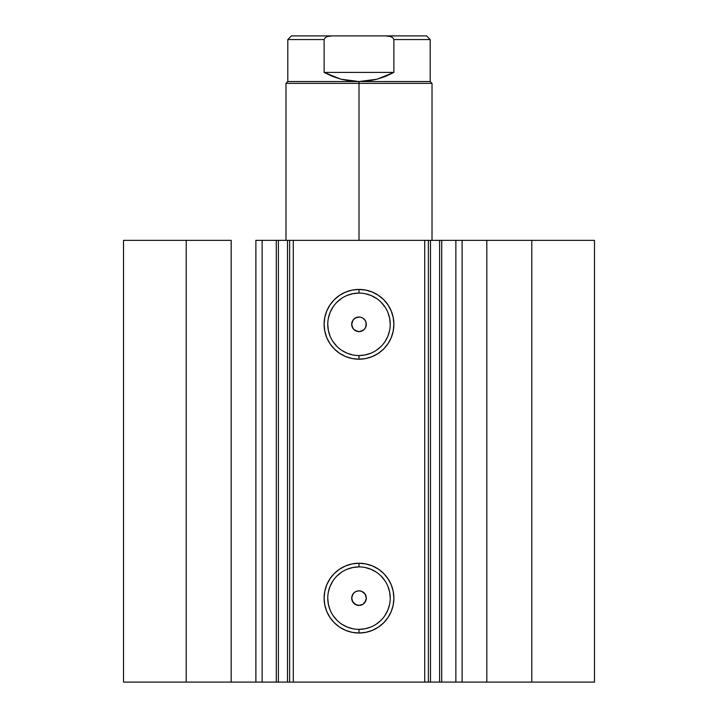 <?xml version="1.0" encoding="UTF-8"?>
<svg xmlns="http://www.w3.org/2000/svg" width="718" height="718" viewBox="0 0 718 718"><rect width="100%" height="100%" fill="white"/><g stroke="black" fill="none" stroke-linecap="round" stroke-linejoin="round"><path stroke-width="1.08" d="M262.375 682.1L276.277 682.1L276.277 240.351L289.489 240.351M262.375 240.351L278.387 240.351L278.387 682.1L287.523 682.1L287.523 240.351L278.387 240.351L278.387 682.1L262.133 682.1L262.133 240.351L276.277 240.351L276.277 682.1L289.489 682.1M428.511 240.351L594.477 240.351L531.778 240.351L531.778 682.1L594.477 682.1L594.477 240.351L594.477 682.1L486.822 682.1L531.778 682.1L531.778 240.351L462.114 240.351L462.114 682.1L486.822 682.1L486.822 240.351L486.822 682.1L455.867 682.1L462.114 682.1L462.114 240.351L455.867 240.351L455.867 682.1L455.867 240.351M359 293.079L359 289.426A34.886 34.886 0 0 1 393.886 324.321A34.886 34.886 0 0 1 359 359.206L352.197 358.533L345.645 356.55L339.614 353.328L334.328 348.984L329.993 343.698L326.771 337.666L324.787 331.124L324.114 324.321L324.787 317.509L326.771 310.966L329.993 304.935L334.328 299.648L339.614 295.313L345.645 292.082L352.197 290.099L359 289.426L365.803 290.099L372.355 292.082L378.386 295.313L383.672 299.648L388.007 304.935L391.229 310.966L393.213 317.509L393.886 324.321L393.213 331.124L391.229 337.666L388.007 343.698L383.672 348.984L378.386 353.328L372.355 356.55L365.803 358.533L359 359.206L359 355.554A31.233 31.233 0 0 0 390.233 324.321A31.233 31.233 0 0 0 359 293.079A31.233 31.233 0 0 0 327.767 324.321A31.233 31.233 0 0 0 359 355.554L359 359.206A34.886 34.886 0 0 1 324.114 324.321A34.886 34.886 0 0 1 359 289.426L359 293.079A31.233 31.233 0 0 1 390.233 324.321A31.233 31.233 0 0 1 359 355.554A31.233 31.233 0 0 1 327.767 324.321A31.233 31.233 0 0 1 359 293.079L352.906 293.68L347.045 295.457M359 566.897L359 563.244A34.886 34.886 0 0 1 393.886 598.13A34.886 34.886 0 0 1 359 633.016L352.197 632.352L345.645 630.359L339.614 627.137L334.328 622.802L329.993 617.516L326.771 611.485L324.787 604.933L324.114 598.13L324.787 591.327L326.771 584.784L329.993 578.744L334.328 573.458L339.614 569.123L345.645 565.901L352.197 563.917L359 563.244L365.803 563.917L372.355 565.901L378.386 569.123L383.672 573.458L388.007 578.744L391.229 584.784L393.213 591.327L393.886 598.13L393.213 604.933L391.229 611.485L388.007 617.516L383.672 622.802L378.386 627.137L372.355 630.359L365.803 632.352L359 633.016L359 629.363A31.233 31.233 0 0 0 390.233 598.13A31.233 31.233 0 0 0 359 566.897A31.233 31.233 0 0 0 327.767 598.13A31.233 31.233 0 0 0 359 629.363L359 633.016A34.886 34.886 0 0 1 324.114 598.13A34.886 34.886 0 0 1 359 563.244L359 566.897A31.233 31.233 0 0 1 390.233 598.13A31.233 31.233 0 0 1 359 629.363A31.233 31.233 0 0 1 327.767 598.13A31.233 31.233 0 0 1 359 566.897L352.906 567.498L347.045 569.275M355.042 604.269L359 605.436A7.306 7.306 0 0 1 351.694 598.13A7.306 7.306 0 0 1 359 590.833L356.209 591.381L359 590.833L361.791 591.381L365.067 594.073L366.306 598.13L365.749 600.921L363.057 604.206L360.427 605.292L357.573 605.292L353.839 603.291L354.871 604.152M352.87 594.154L351.694 598.121L352.861 602.088M352.978 602.258L353.83 603.291L352.251 600.921L351.694 598.13L352.26 595.33L353.839 592.969L352.978 594.001M356.2 591.39L355.024 592.009M354.871 592.108L353.839 592.96L356.209 591.381L359 590.833A7.306 7.306 0 0 1 366.306 598.13A7.306 7.306 0 0 1 359 605.436L362.976 604.26M355.042 330.451L359 331.617A7.306 7.306 0 0 1 351.694 324.321A7.306 7.306 0 0 1 359 317.015L355.024 318.191M352.978 328.449L354.871 330.334M352.87 320.345L351.694 324.312L352.861 328.279M354.871 318.298L352.978 320.183M262.133 682.1L255.886 682.1L255.886 240.351L255.886 682.1L231.178 682.1L231.178 240.351L186.222 240.351L186.222 682.1L186.222 240.351L231.178 240.351L231.178 682.1L123.523 682.1L123.523 240.351L186.222 240.351L123.523 240.351L123.523 682.1L262.133 682.1L262.133 240.351L255.886 240.351L262.133 240.351M289.632 682.1L287.523 682.1L287.523 240.351L289.632 240.351L289.632 682.1L289.632 240.351L293.285 240.351L293.285 682.1L289.632 682.1L428.368 682.1L424.715 682.1L424.715 240.351L428.368 240.351L428.368 682.1L428.368 240.351L439.613 240.351L439.613 682.1L455.625 682.1M428.511 682.1L439.613 682.1L430.477 682.1L430.477 240.351L430.477 682.1L428.368 682.1M289.632 240.351L424.715 240.351L293.285 240.351L293.285 682.1L424.715 682.1L424.715 240.351L428.368 240.351M441.723 240.351L441.723 682.1L439.613 682.1L439.613 240.351L455.625 240.351M365.13 328.279L365.749 327.112L364.161 329.481L360.427 331.483L357.573 331.483L354.934 330.379L352.924 328.368L351.838 325.739L351.838 322.885L352.933 320.255L354.943 318.245L357.582 317.159L360.427 317.159L363.057 318.245L365.067 320.264L366.162 322.894L365.677 327.264M353.839 319.151L356.209 317.571L359 317.015A7.306 7.306 0 0 1 366.306 324.321A7.306 7.306 0 0 1 359 331.617L362.976 330.442M351.838 325.739L351.838 322.894L352.933 320.264M357.573 331.483L353.839 329.481L352.251 327.112M363.057 592.063L365.067 594.073M351.838 599.548L351.838 596.703L352.933 594.073M354.934 604.197L352.251 600.921M357.573 605.292L356.209 604.879M359 355.554L365.094 354.952L370.955 353.175M376.358 350.285L381.087 346.408M384.974 341.669L387.855 336.266L389.641 330.415M390.233 324.321L389.641 318.227L387.855 312.366M384.974 306.963L381.087 302.233M376.358 298.347L370.955 295.457L365.094 293.68M341.642 298.347L336.913 302.233M333.026 306.963L330.145 312.366L328.359 318.227M327.767 324.321L328.359 330.415L330.145 336.266M333.026 341.669L336.913 346.408M341.642 350.285L347.045 353.175L352.906 354.952M360.427 317.159L359 317.015M363.057 318.245L365.067 320.264M365.749 327.112L366.306 324.321L365.749 321.529L366.162 322.894M366.306 324.321L366.162 325.739M363.057 330.388L361.791 331.061M360.427 331.483L359 331.617M359 629.363L365.094 628.771L370.955 626.994M376.358 624.104L381.087 620.217M384.974 615.488L387.855 610.085L389.641 604.224M390.233 598.13L389.641 592.036L387.855 586.175M384.974 580.772L381.087 576.042M376.358 572.156L370.955 569.275L365.094 567.498M341.642 572.156L336.913 576.042M333.026 580.772L330.145 586.175L328.359 592.036M327.767 598.13L328.359 604.224L330.145 610.085M333.026 615.488L336.913 620.217M341.642 624.104L347.045 626.994L352.906 628.771M360.427 590.968L359 590.833M365.13 602.088L366.306 598.13L365.749 595.339L366.162 596.703M366.306 598.13L366.162 599.557M363.057 604.206L361.791 604.879M360.427 605.292L359 605.436M353.839 592.969L356.209 591.381M365.022 320.192L363.129 318.298M362.976 318.191L361.791 317.571M365.749 321.529L365.13 320.345M363.12 330.343L364.161 329.481M365.022 594.001L363.129 592.108M362.976 592L361.791 591.381M365.749 595.339L365.13 594.154M363.12 604.161L364.161 603.291M359 83.36L359 81.538L287.81 81.538L359 81.538L359 83.36L285.979 83.36L359 83.36L359 240.351L359 83.36L432.021 83.36L359 83.36M432.021 240.351L432.021 83.36L430.19 81.538L359 81.538L430.19 81.538L430.19 39.553L393.877 39.553L393.877 72.41L377.022 79.213L359 81.538L340.978 79.213L324.123 72.41L324.123 39.553L287.81 39.553L324.123 39.553L324.123 72.41L393.877 72.41L393.877 39.553L392.629 37.542L390.43 36.519L385.638 35.9L332.353 35.9L327.561 36.519L325.371 37.542L324.123 39.553L325.371 37.542L327.561 36.519L332.362 35.9L291.463 35.9L385.638 35.9L390.43 36.519L392.629 37.542L393.877 39.553L430.19 39.553L426.537 35.9L385.638 35.9L426.537 35.9M359 81.538L368.083 80.954L377.022 79.213L385.665 76.35L393.877 72.41L324.123 72.41L332.335 76.35L340.978 79.213L349.917 80.954L359 81.538M285.979 240.351L285.979 83.36L287.81 81.538L287.81 39.553L291.463 35.9"/></g></svg>
